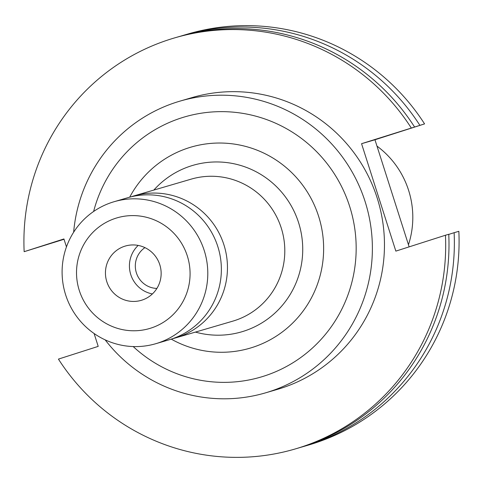 <?xml version="1.0" encoding="UTF-8"?>
<svg xmlns="http://www.w3.org/2000/svg" width="483" height="483" viewBox="0 0 483 483"><rect width="100%" height="100%" fill="white"/><g stroke="black" fill="none" stroke-linecap="round" stroke-linejoin="round"><path stroke-width="0.72" d="M156.884 288.436A22.309 21.934 73.7 0 1 136.387 272.853A22.309 21.934 73.7 0 1 144.93 247.628M152.393 293.936A28.292 27.815 73.7 0 1 130.784 274.646A28.292 27.815 73.7 0 1 138.18 245.418M159.788 264.708A28.292 27.815 73.7 0 1 141.247 300.341A28.292 27.815 73.7 0 1 106.803 281.667A28.292 27.815 73.7 0 1 125.345 246.04A28.292 27.815 73.7 0 1 159.788 264.708M130.79 196.901A73.99 72.752 73.7 0 1 133.815 195.941A73.99 72.752 73.7 0 1 223.901 244.772A73.99 72.752 73.7 0 1 175.407 337.955A73.99 72.752 73.7 0 1 172.34 338.776M65.658 294.884A73.99 72.752 73.7 0 1 114.151 201.701A73.99 72.752 73.7 0 1 204.237 250.532A73.99 72.752 73.7 0 1 155.743 343.715A73.99 72.752 73.7 0 1 65.658 294.884M114.151 201.701L127.723 197.722A73.99 72.752 73.7 0 1 217.809 246.553A73.99 72.752 73.7 0 1 169.316 339.736L155.743 343.715M79.29 290.47A57.67 56.704 73.7 0 1 115.763 218.25A57.67 56.704 73.7 0 1 187.301 255.905A57.67 56.704 73.7 0 1 150.829 328.126A57.67 56.704 73.7 0 1 79.29 290.47M105.161 339.863A152.006 149.458 -106.3 0 0 265.439 392.878L277.526 389.34A152.006 149.458 -106.3 0 0 377.151 197.903A152.006 149.458 -106.3 0 0 192.077 97.584L179.996 101.122A152.006 149.458 -106.3 0 0 73.639 232.226M265.439 392.878A152.006 149.458 -106.3 0 0 365.07 201.441A152.006 149.458 -106.3 0 0 179.996 101.122M408.461 244.736A87.52 86.052 -106.3 0 0 408.6 190.332A87.52 86.052 -106.3 0 0 376.975 146.095M94.1 333.512L98.206 346.377L58.431 359.104A214.192 210.606 -106.3 0 0 295.004 449.021A214.192 210.606 -106.3 0 0 445.453 235.239L448.761 234.273A214.192 210.606 -106.3 0 1 298.307 448.049L295.004 449.021M409.137 246.861L374.959 139.768L424.569 123.896L361.562 143.692L395.849 251.118L445.453 235.239M411.172 127.82A214.192 210.606 -106.3 0 0 174.598 37.903A214.192 210.606 -106.3 0 0 24.15 251.685L64.028 239.284M66.455 246.891L63.925 238.952L24.15 251.685M414.474 126.848A214.192 210.606 -106.3 0 0 177.907 36.937L174.598 37.903M300.987 447.246A214.192 210.606 -106.3 0 0 303.674 446.479A214.192 210.606 -106.3 0 0 454.129 232.697L458.85 231.315A214.192 210.606 -106.3 0 1 308.402 445.097L303.674 446.479M448.767 234.4L454.129 232.697M419.842 125.278A214.192 210.606 -106.3 0 0 183.274 35.362A214.192 210.606 -106.3 0 0 180.594 36.171M424.569 123.896A214.192 210.606 -106.3 0 0 187.996 33.979L183.274 35.362M361.562 143.692L374.959 139.768M129.686 197.179A104.763 103.012 73.7 0 1 229.781 143.542A104.763 103.012 73.7 0 1 318.599 216.251A104.763 103.012 73.7 0 1 286.431 328.712A104.763 103.012 73.7 0 1 171.26 339.138M133.193 346.559A135.542 133.272 -106.3 0 0 295.264 361.284A135.542 133.272 -106.3 0 0 349.65 206.374A135.542 133.272 -106.3 0 0 218.89 111.664A135.542 133.272 -106.3 0 0 93.63 211.463M153.829 190.079A86.741 85.286 73.7 0 1 235.07 164.009A86.741 85.286 73.7 0 1 298.56 222.578A86.741 85.286 73.7 0 1 279.343 308.709A86.741 85.286 73.7 0 1 195.416 332.093M133.815 195.941L191.159 179.145A73.99 72.752 73.7 0 1 281.245 227.976A73.99 72.752 73.7 0 1 232.752 321.159L175.407 337.955"/></g></svg>
